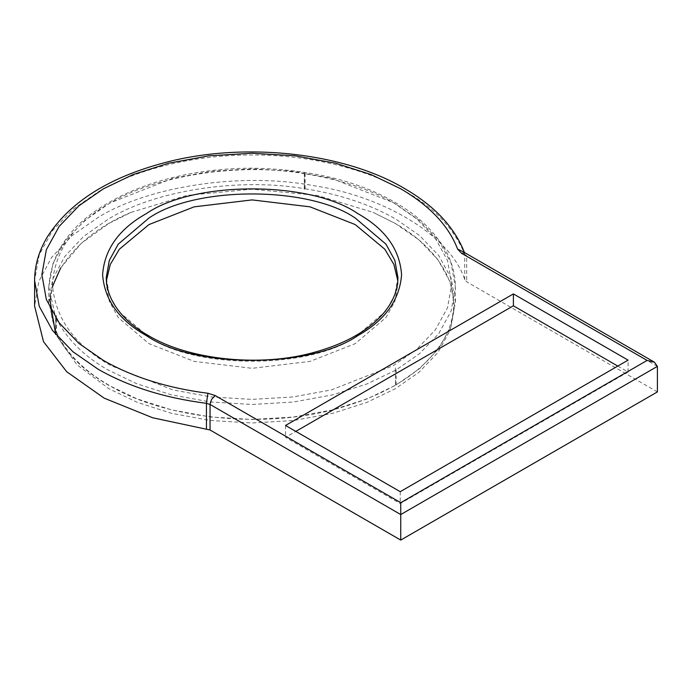 <?xml version="1.0" encoding="UTF-8"?>
<svg xmlns="http://www.w3.org/2000/svg" width="692" height="692" viewBox="0 0 692 692"><rect width="100%" height="100%" fill="white"/><g stroke="black" fill="none" stroke-linecap="round" stroke-linejoin="round"><path stroke-width="0.52" stroke-dasharray="3.46 2.59" d="M617.792 366.077L628.085 372.011L400.227 503.568L285.528 437.344L295.813 431.401M400.227 491.683L400.227 503.568M628.085 372.011L628.085 360.134M285.528 425.468L285.528 437.344M397.822 280.805L397.935 284.118L394.838 301.366L385.937 317.559L355.221 343.656L310.016 361.388L252.096 368.317L194.167 361.388L148.962 343.656L118.245 317.559L109.345 301.366L106.248 284.118L106.36 280.805M395.34 368.006L395.556 385.28L395.34 368.006L396.153 369.909L396.153 384.934L419.793 368.464L438.763 348.612L451.106 326.105L455.405 302.127L451.097 278.072L438.685 255.495L419.62 235.6L395.85 219.105C370.185 204.434 339.945 194.322 305.12 188.786L304.523 189.478L304.307 188.665L304.307 173.64L304.523 172.325L305.12 173.77C342.09 180.032 372.339 190.136 395.85 204.088L419.612 220.575L438.676 240.47L451.089 263.038L455.405 287.085L451.072 311.175L438.728 333.648L419.767 353.465L396.153 369.917M395.34 385.159L396.153 384.934M395.556 370.263L366.968 383.93L332.515 394.89L293.451 402.017L251.845 404.465L210.256 401.957L171.235 394.786L136.843 383.783L108.333 370.09C84.164 356.51 66.666 339.045 55.818 317.706L55.818 332.722L56.415 332.722L56.415 315.569L55.602 317.23L48.786 287.215L53.102 263.038L65.506 240.47L84.571 220.575L108.333 204.088C155.224 175.387 238.801 162.404 304.307 173.64M56.415 332.722L55.602 332.255L55.602 317.23M55.602 332.255L48.786 302.101L52.765 278.98L64.659 256.628L83.697 236.335L108.333 219.105C155.224 190.404 238.801 177.429 304.307 188.665M304.523 189.478L304.523 172.325M305.12 188.786L305.12 173.77M55.818 317.697L56.415 315.569M55.818 332.722C65.411 352.825 82.919 370.289 108.333 385.107L136.86 398.808L171.261 409.811L210.29 416.973L251.879 419.482L293.486 417.025L332.541 409.906L366.985 398.947L395.556 385.28M60.68 267.977L81.215 243.385L108.921 223.43L131.091 212.366L186.728 195.447L252.096 189.193L317.455 195.447L373.1 212.366L395.262 223.43L418.928 239.847L437.915 259.664L450.267 282.137L454.566 306.089L450.267 330.041L437.915 352.522L418.928 372.331L395.262 388.748L366.821 402.407L332.515 413.375L293.581 420.511L252.096 422.985L210.602 420.511L171.677 413.375L137.362 402.407L108.921 388.748L76.898 364.693L55.68 334.478M49.936 299.558L52.462 286.549M657.4 391.914L466.702 281.817L464.739 279.724C451.314 237.183 386.119 196.589 313.649 185.655C242.503 172.118 149.584 185.776 98.299 217.297L71.994 235.695L51.632 257.381L38.882 281.307L34.6 306.089M397.935 284.118L397.935 277.578L394.838 294.835L385.937 311.028L355.221 337.125C308.805 369.243 195.378 369.243 148.962 337.125L118.245 311.028L109.345 294.835L106.248 277.578L106.248 284.118M110.902 202.6C74.381 223.127 54.893 250.296 52.419 284.118C54.893 317.931 74.381 345.1 110.902 365.627L172.784 389.907L211.181 396.948L252.096 399.396L293.01 396.948L331.399 389.907L393.281 365.627L416.619 349.434L435.337 329.902L447.525 307.732L451.764 284.118L447.525 260.495L435.337 238.325L416.619 218.793L393.281 202.6L331.399 178.32L293.01 171.279L252.096 168.839L211.181 171.279L172.784 178.32L110.902 202.6M464.444 252.537L464.739 254.189C454.03 228.568 434.412 207.764 405.884 191.762C370.315 170.656 312.741 154.679 252.096 154.982C191.442 154.679 133.867 170.656 98.299 191.762L72.885 209.399L52.488 230.678L39.219 254.82L34.6 280.554M464.739 279.724L464.739 254.189L466.702 256.274L466.702 281.817M657.4 366.371L466.702 256.274L465.197 252.943M48.786 287.085L48.786 302.101M455.405 302.101L455.405 287.085M48.786 287.215C51.026 251.992 71.371 223.585 109.829 201.986C126.688 192.255 146.765 184.34 170.042 178.233C195.793 171.607 223.144 168.26 252.096 168.165C310.042 169.272 357.712 180.69 395.097 202.419C418.176 215.497 435.251 231.958 446.314 251.802C452.343 263.202 455.371 275.009 455.397 287.232M131.091 212.366C85.185 231.197 49.677 267.458 50.602 304.307C50.62 315.63 53.509 326.719 59.252 337.558C69.416 356.086 86.007 371.976 109.016 385.236C164.428 419.196 267.017 430.173 342.22 407.199C392.918 392.208 427.154 368.992 444.93 337.558C450.682 326.719 453.563 315.63 453.58 304.307C453.563 292.976 450.674 281.886 444.921 271.03C434.749 252.511 418.167 236.629 395.167 223.386L373.1 212.366"/><path stroke-width="1.04" d="M513.386 293.91L628.085 360.134L400.227 491.683L285.528 425.468L513.386 293.91L513.386 305.795L617.792 366.077M295.813 431.401L513.386 305.795M106.36 280.805L110.279 264.465L119.361 249.224L148.962 224.571L194.167 206.839L252.096 199.91L310.016 206.839L355.221 224.571L384.83 249.224L393.912 264.465L397.822 280.805M55.68 334.478L49.936 299.558M52.462 286.549L60.68 267.977M206.432 428.858L206.432 403.324C164.739 397.987 128.695 386.664 98.299 369.338L72.885 351.7L52.488 330.421L39.219 306.279L34.6 280.554L34.6 306.089L43.492 341.623L66.691 371.734L104.207 398.159L152.681 417.778L210.048 429.992L400.737 540.089L657.4 391.914L657.4 366.371L654.39 362.175L647.115 360.428L400.737 502.677L215.186 395.547L211.553 399.388L210.048 404.457L400.737 514.554L400.737 540.089M657.4 366.371L400.737 514.554L400.737 502.677M355.221 218.041L385.937 244.138L394.838 260.33L397.935 277.578C397.9 289.04 393.783 300.077 385.582 310.699C379.657 318.285 371.985 325.179 362.573 331.382C349.815 339.833 334.34 346.631 316.149 351.787C261.654 367.885 188.613 360.022 148.209 335.456C124.958 322.455 106.369 301.47 106.248 277.578L109.345 260.33L118.245 244.138L148.962 218.041C195.378 185.923 308.805 185.923 355.221 218.041M210.048 429.992L210.048 404.457L206.432 403.324L207.955 393.272C167.654 388.125 132.821 377.175 103.445 360.428L78.879 343.388L59.166 322.818L46.338 299.48L41.875 274.612L46.338 249.743L59.166 226.405L78.879 205.844L103.445 188.795L132.976 174.609L168.597 163.225L209.019 155.821L252.096 153.243L295.173 155.821L335.585 163.225L371.206 174.609L400.737 188.795C429.741 205.749 448.701 225.86 457.628 249.129L464.358 252.329M215.186 395.547L207.955 393.272M34.6 280.554C34.669 265.399 38.916 250.841 47.341 236.872C69.624 202.168 108.791 177.42 164.852 162.611C243.904 141.54 343.863 152.456 404.379 188.432C434.507 205.844 454.532 227.21 464.444 252.537L465.197 252.943L461.564 253.307L647.115 360.428M457.628 249.129L461.564 253.307M146.393 335.637C119.059 320.275 104.457 299.93 102.615 274.612C104.457 249.293 119.059 228.948 146.393 213.586C193.968 180.664 310.224 180.664 357.79 213.586C385.133 228.948 399.725 249.293 401.576 274.612C399.725 299.93 385.133 320.275 357.79 335.637C310.224 368.559 193.968 368.559 146.393 335.637M465.197 252.943L654.39 362.175"/></g></svg>
